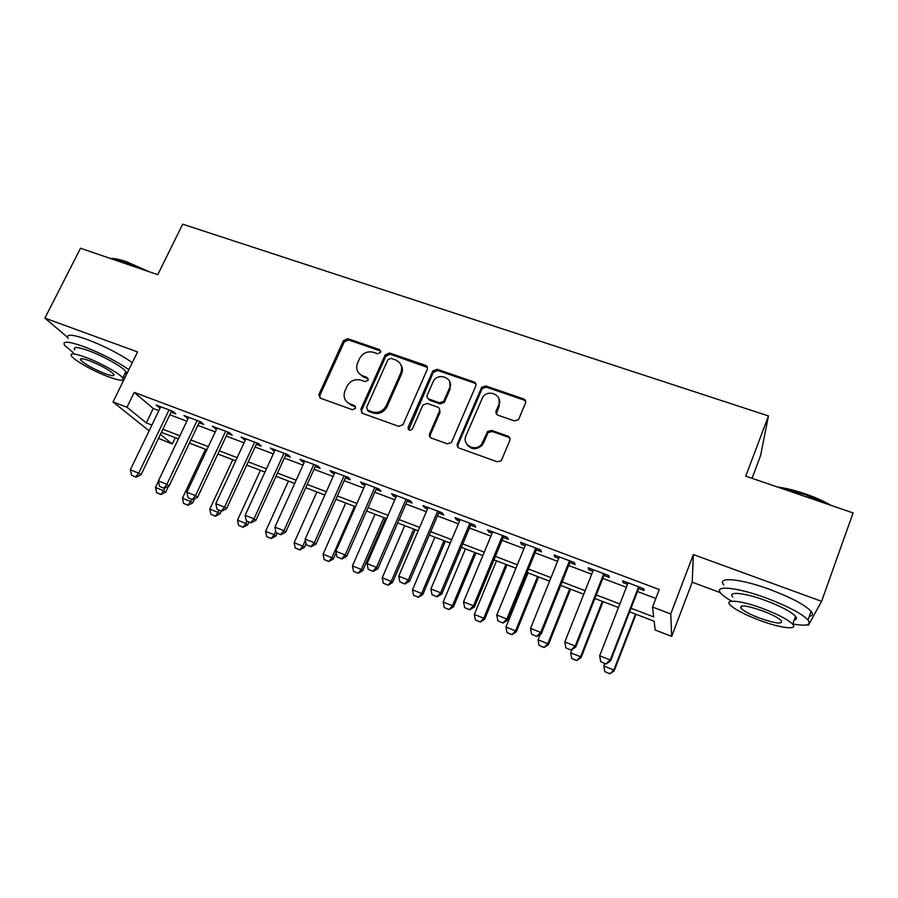 <?xml version="1.0" encoding="UTF-8"?>
<svg xmlns="http://www.w3.org/2000/svg" width="898" height="898" viewBox="0 0 898 898"><rect width="100%" height="100%" fill="white"/><g stroke="black" fill="none" stroke-linecap="round" stroke-linejoin="round"><path stroke-width="1.35" d="M380.64 352.364L379.472 349.558L347.739 338.692L343.44 340.634L318.835 394.727L320.62 398.285L352.476 409.735L355.586 408.253L354.384 405.481L350.231 403.988C345.034 401.586 343.148 397.533 344.596 391.842L347.01 386.376C350.209 380.752 354.867 378.675 360.951 380.146L365.093 381.594L368.158 380.236L366.99 377.385L362.848 375.936C357.617 373.557 355.743 369.538 357.213 363.87L359.57 358.538C362.758 352.959 367.383 350.882 373.467 352.308L377.598 353.733L380.64 352.364M380.819 351.129L348.559 339.96L344.26 341.891L319.913 395.344L319.856 397.87M355.664 406.839L351.051 405.121L350.231 403.988M368.303 378.855L363.634 377.126L362.848 375.936M514.296 420.881L518.213 419.871L518.842 418.872L525.465 403.101C526.06 401.148 525.42 399.733 523.534 398.88L485.796 385.96L481.687 387.296L457.385 443.837C456.768 445.801 457.374 447.226 459.226 448.113L497.133 461.74L500.972 460.831L501.701 459.731L509.806 440.413C510.412 438.437 509.772 437 507.898 436.125L491.621 430.378L487.625 431.489L481.519 444.342C475.233 452.356 461.583 444.802 465.961 435.799L482.787 397.062C488.591 388.497 503.183 395.547 498.749 404.852L496.145 410.992C495.539 412.945 496.167 414.36 498.031 415.224L514.296 420.881M807.033 624.817L808.38 625.311L821.591 601.334L853.1 512.938L745.767 476.165L768.464 415.942L182.687 224.186L157.756 274.698L80.517 248.241L44.9 318.128L137.562 351.915L113.025 401.956L126.977 407.254L134.229 392.381L659.267 589.548L652.543 607.048L670.739 613.974L671.682 636.379L655.158 630.003L654.159 621.225L629.61 611.819M821.591 601.334L693.357 554.571L670.739 613.974M427.268 369.404C427.886 367.507 427.302 366.148 425.517 365.318L389.507 352.993L385.141 354.946L360.828 409.32L362.545 413.349L398.69 426.348L402.989 424.675L427.268 369.404M437.09 369.28L473.942 381.908C475.783 382.739 476.389 384.131 475.783 386.05L451.413 442.579L447.327 443.837L431.399 438.112C429.581 437.236 428.986 435.822 429.614 433.869L439.414 411.273C440.031 409.331 439.436 407.939 437.629 407.086L427.179 403.415L422.924 405.032L412.362 429.087C409.645 431.018 408.242 430.4 408.152 427.246L432.814 370.953L437.09 369.28L437.696 370.504L474.47 383.098L473.942 381.908M44.9 318.128L67.473 337.233M171.069 412.171L175.75 413.933L172.742 411.306L156.028 405.009L160.102 408.04M199.075 422.734L203.79 424.518L200.928 421.925L183.967 415.538L188.086 418.591M227.486 433.442L232.245 435.238L229.54 432.701L212.321 426.213L216.485 429.3M256.312 444.319L261.116 446.126L258.568 443.634L241.102 437.057L245.3 440.166M285.575 455.353L290.424 457.183L288.034 454.736L270.298 448.057L274.541 451.189M315.277 466.556L320.159 468.397L317.937 465.995L299.932 459.215L302.267 461.651L304.231 462.391M345.416 477.916L350.355 479.779L348.289 477.433L330.026 470.552L332.181 472.932L334.359 473.751M376.026 489.455L380.999 491.329L379.113 489.051L360.569 482.058L362.556 484.381L364.958 485.29M407.097 501.174L412.115 503.071L410.42 500.837L391.584 493.743L393.391 496.01L396.018 496.998M438.639 513.072L443.713 514.981L442.198 512.814L423.07 505.608L424.698 507.808L427.56 508.897M470.687 525.15L475.794 527.081L474.481 524.971L455.05 517.652L456.487 519.796L459.585 520.975M503.228 537.431L508.391 539.372L507.269 537.318L487.535 529.887L488.77 531.975L492.126 533.244M536.286 549.89L541.494 551.855L540.585 549.868L520.537 542.313L521.57 544.345L525.173 545.703M569.86 562.552L575.124 564.539L574.428 562.619L554.055 554.942L554.885 556.906L558.747 558.365M603.984 575.416L609.293 577.425L608.822 575.573L588.123 567.783L588.729 569.669L592.86 571.229M134.229 392.381L153.232 408.511L158.845 410.633M169.823 414.786L186.84 421.218M197.829 425.371L215.239 431.949M226.24 436.102L244.054 442.837M255.077 447.002L273.306 453.894M284.34 458.059L302.996 465.108M314.042 469.284L333.136 476.501M344.192 480.677L363.735 488.063M374.803 492.239L394.794 499.793M405.874 503.991L426.348 511.714M437.438 515.912L458.384 523.826M469.486 528.024L490.925 536.128M502.027 540.315L523.983 548.611M535.096 552.809L557.557 561.306M568.681 565.504L591.681 574.204M602.805 578.402L626.366 587.303M637.49 591.513L655.854 598.45M638.658 588.493L644.023 590.514L643.776 588.74L622.729 580.815L623.122 582.634L627.534 584.295M752.041 478.308L760.595 455.544L768.464 415.942M693.357 554.571L692.212 582.218L720.364 592.658M692.212 582.218L671.682 636.379M175.29 437.685L172.281 443.994L158.508 438.359M631.002 608.238L653.665 616.892L652.543 607.048M126.977 407.254L146.284 422.913L151.897 425.057M162.875 429.255L179.903 435.766M190.904 439.975L208.325 446.632M219.337 450.841L237.173 457.654M248.196 461.875L266.448 468.857M277.482 473.078L296.16 480.217M307.217 484.437L326.322 491.745M337.39 495.977L356.944 503.452M368.023 507.684L388.037 515.34M399.127 519.583L419.613 527.418M430.714 531.661L451.694 539.676M462.796 543.919L484.269 552.135M495.382 556.378L517.36 564.786M528.484 569.04L550.979 577.639M562.114 581.893L585.148 590.704M596.283 594.959L619.867 603.972M149.113 430.838L113.025 401.956M160.416 434.374L172.281 443.994M618.475 607.553L594.88 598.506M583.745 594.24L560.7 585.406M549.565 581.141L527.07 572.52M515.935 568.254L493.956 559.824M482.832 555.57L461.37 547.331M450.257 543.077L429.278 535.04M418.176 530.785L397.679 522.928M386.589 518.674L366.575 511.007M355.485 506.753L335.931 499.254M324.863 495.011L305.747 487.693M294.69 483.45L276.012 476.299M264.966 472.056L246.726 465.063M235.691 460.842L217.855 454.006M206.843 449.786L189.422 443.107M178.421 438.886L161.382 432.365M153.232 408.511L146.284 422.913M159.114 407.67L159.721 406.401M186.919 418.154L187.525 416.874M215.127 428.784L215.733 427.504M243.74 439.582L244.346 438.28M318.79 394.918L319.082 394.278M272.79 450.527L273.385 449.225M302.267 461.651L302.862 460.326M332.181 472.932L332.776 471.596M408.197 429.177L408.68 428.077M362.556 484.381L363.151 483.034M393.391 496.01L393.975 494.641M424.698 507.808L425.282 506.438M456.487 519.796L457.071 518.415M488.77 531.975L489.354 530.572M521.57 544.345L522.153 542.931M554.885 556.906L555.458 555.469M588.729 569.669L589.301 568.221M623.122 582.634L623.683 581.174M358.583 372.917L363.634 377.126M346.258 401.283L351.051 405.121M427.459 367.417L390.226 354.239L385.882 356.18L361.625 410.431L361.602 412.811M390.967 358.324L387.914 359.694L366.609 407.389L367.787 410.285L372.199 411.868C378.226 413.383 382.885 411.396 386.174 405.885L400.834 372.816C402.832 366.766 401.002 362.433 395.367 359.84L390.967 358.324M367.271 410.016L368.573 411.396L367.787 410.285M400.845 364.678C402.674 367.563 402.899 370.683 401.529 374.028L386.915 407.019C383.626 412.508 378.99 414.494 372.973 412.979L368.573 411.396M475.996 384.209L474.47 383.098M439.571 409.129L440.02 412.395L430.254 434.946L430.142 437.281M437.696 370.504L433.285 372.468L408.713 429.816M449.505 388.003C454.22 378.215 438.325 371.727 433.307 381.336L427.291 394.974C426.662 396.894 427.257 398.285 429.053 399.127L439.492 402.787L443.691 401.294L449.505 388.003L450.089 389.182L449.696 381.684M427.762 398.274L429.693 400.272L429.053 399.127M450.089 389.182L444.297 402.439L440.099 403.932L429.693 400.272M499.075 399.038L499.221 406.008L496.414 413.989M466.466 443.668C470.72 449.786 475.906 450.369 482.035 445.397L483.562 442.95L483.057 441.883M510.008 438.505L508.335 437.203L492.104 431.478L488.119 432.578L483.562 442.95M525.689 401.462L523.938 400.048L486.289 387.15L482.192 388.475L457.958 444.892L457.834 447.148M158.463 481.238L155.489 487.491L163.537 490.69L164.783 488.052M160.641 494.248L156.622 492.643L160.989 494.495L163.537 490.69L165.659 492.194L168.487 486.233M155.489 487.491L156.622 492.643M160.989 494.495L165.659 492.194M131.523 475.233L136.103 477.175L131.523 475.233L130.333 469.822L160.708 406.772M169.06 409.915L138.707 473.134L141.042 474.784L136.103 477.175M171.675 410.902L141.042 474.784M130.333 469.822L138.707 473.134L135.71 476.894M110.387 258.467C114.001 258.22 119.423 259.32 126.618 261.756L149.304 271.802M144.859 270.287L125.832 262.171C119.827 260.128 114.989 259.006 111.318 258.792M128.874 369.65C116.269 361.03 101.182 353.318 83.626 346.538C68.259 341.15 61.962 340.791 64.712 345.449L73.31 352.712M132.309 362.646C119.76 353.935 104.718 346.213 87.162 339.455C71.806 334.112 65.475 333.82 68.181 338.568M74.758 349.827C72.783 346.471 77.34 346.74 88.419 350.635C103.023 355.911 122.914 367.102 125.855 371.581C126.944 373.097 126.562 373.894 124.687 373.961M85.187 357.112C74.107 353.183 69.561 352.869 71.571 356.169C74.747 360.738 94.492 371.671 108.838 376.936C120.051 380.976 124.676 381.313 122.723 377.968C119.737 373.568 99.79 362.433 85.187 357.112M104.774 373.534C111.981 376.116 114.955 376.329 113.687 374.185C109.354 369.987 101.306 365.52 89.531 360.76C82.38 358.212 79.439 358.01 80.73 360.143C85.119 364.364 93.134 368.831 104.774 373.534M123.284 376.823L125.091 377.351M777.331 486.974C785.66 488.085 794.865 490.342 804.934 493.754C815.002 497.223 823.758 501.118 831.222 505.439M827.462 504.16L804.664 494.472L780.968 488.22M792.788 623.953C806.584 626.411 811.657 625.087 808.009 619.968C801.723 613.559 787.961 606.307 766.724 598.203C736.91 587.067 713.046 584.901 720.802 593.219C722.677 595.43 726.179 598.023 731.286 601.02M809.244 616.511C812.712 615.848 813.33 614.131 811.096 611.325C804.866 604.814 791.138 597.529 769.912 589.481C740.132 578.413 716.2 576.494 723.889 584.946M732.768 597.035C727.155 590.985 744.599 592.669 765.915 600.65C781.148 606.464 791.026 611.684 795.538 616.297C797.155 618.262 796.728 619.463 794.247 619.889M762.997 608.631C741.669 600.594 724.259 598.753 729.917 604.713C734.441 609.248 744.195 614.389 759.18 620.159C779.745 627.994 798.524 630.497 792.687 624.211C788.141 619.665 778.24 614.479 762.997 608.631M759.831 618.183C775.546 623.594 782.73 624.458 781.372 620.787C778.443 617.858 772.089 614.513 762.29 610.763C746.507 605.398 739.391 604.556 740.929 608.215C743.847 611.145 750.144 614.468 759.831 618.183M205.485 449.258L182.44 498.222L190.601 501.466L191.644 499.254M187.637 505.035L183.562 503.408L187.985 505.282L190.601 501.466L192.632 502.936L194.597 498.738M182.44 498.222L183.562 503.408M187.985 505.282L192.632 502.936M232.75 459.709L209.773 509.11L218.046 512.399L219.09 510.165M215.026 515.98L210.895 514.318L215.352 516.215L218.046 512.399L219.976 513.836L221.278 511.029M209.773 509.11L210.895 514.318M215.352 516.215L219.976 513.836M260.409 470.316L237.499 520.144L245.895 523.489L246.928 521.222M242.797 527.07L238.61 525.397L243.1 527.294L245.895 523.489L247.713 524.881L249.004 522.052M237.499 520.144L238.61 525.397M243.1 527.294L247.713 524.881M288.449 481.059L265.617 531.347L274.126 534.737L275.753 531.145M270.971 538.317L266.717 536.622L271.252 538.542L274.126 534.737L275.843 536.095L277.134 533.232M265.617 531.347L266.717 536.622M271.252 538.542L275.843 536.095M159.586 486.39L164.211 488.344L159.586 486.39L158.396 480.935L188.692 417.312M197.167 420.511L166.893 484.303L169.127 485.919L164.211 488.344M199.682 421.454L169.127 485.919M158.396 480.935L166.893 484.303L163.829 488.074M188.064 497.705L192.722 499.681L188.064 497.705L186.874 492.227L217.092 428.009M225.69 431.253L195.506 495.64L197.627 497.223L192.722 499.681M228.092 432.151L197.627 497.223M186.874 492.227L195.506 495.64L192.374 499.423M216.968 509.2L221.671 511.187L216.968 509.2L215.789 503.677L245.906 438.864M254.628 442.153L224.545 507.146L226.554 508.683L221.671 511.187M256.918 443.017L226.554 508.683M215.789 503.677L224.545 507.146L221.335 510.928M246.299 520.851L251.058 522.872L246.299 520.851L245.132 515.306L275.147 449.887M284.004 453.221L254.022 518.831L255.908 520.324L251.058 522.872M286.181 454.04L255.908 520.324M245.132 515.306L254.022 518.831L250.733 522.625M316.893 491.958L294.14 542.706L302.783 546.141L305.399 540.27M299.55 549.733L295.229 548.016L299.82 549.958L302.783 546.141L304.388 547.466L306.095 543.649M294.14 542.706L295.229 548.016M299.82 549.958L304.388 547.466M276.079 532.694L280.883 534.725L276.079 532.694L274.923 527.104L304.826 461.067M313.817 464.446L283.948 530.684L285.721 532.132L280.883 534.725M315.871 465.22L285.721 532.132M274.923 527.104L283.948 530.684L280.58 534.49M345.752 503.026L323.078 554.223L331.845 557.714L354.497 506.371M328.545 561.317L324.167 559.566L328.791 561.531L331.845 557.714L333.338 558.994L336.144 552.629M323.078 554.223L324.167 559.566M328.791 561.531L333.338 558.994M306.308 544.716L311.168 546.759L306.308 544.716L305.163 539.092L334.965 472.415M344.091 475.85L314.322 542.718L315.973 544.132L311.168 546.759M346.011 476.58L315.973 544.132M305.163 539.092L314.322 542.718L310.888 546.534M375.027 514.24L352.443 565.92L361.344 569.467L383.895 517.641M357.965 573.07L353.52 571.296L358.19 573.272L361.344 569.467L362.725 570.701L385.523 518.269M352.443 565.92L353.52 571.296M358.19 573.272L362.725 570.701M337.008 556.917L341.914 558.983L337.008 556.917L335.874 551.26L365.553 483.932M374.814 487.423L345.18 554.942L346.695 556.311L341.914 558.983M376.621 488.108L346.695 556.311M335.874 551.26L345.18 554.942L341.655 558.758M475.121 382.604L474.739 383.21M404.729 525.633L382.245 577.784L391.27 581.376L413.731 529.079M387.813 585.002L383.311 583.195L388.026 585.193L391.27 581.376L392.527 582.577L415.235 529.652M382.245 577.784L383.311 583.195M388.026 585.193L392.527 582.577M450.762 384.894L449.775 387.296M368.18 569.31L373.141 571.397L368.18 569.31L367.058 563.618L396.602 495.64M406.019 499.176L376.509 567.356L377.901 568.681L373.141 571.397M407.681 499.804L377.901 568.681M367.058 563.618L376.509 567.356L372.906 571.184M499.905 402.371L499.03 404.122M434.879 537.184L412.485 589.829L421.645 593.477L444.005 540.686M418.109 597.103L413.54 595.273L418.311 597.293L421.645 593.477L422.778 594.633L445.386 541.213M412.485 589.829L413.54 595.273M418.311 597.293L422.778 594.633M399.846 581.893L404.852 584.003L399.846 581.893L398.723 576.168L428.144 507.516M437.696 511.119L408.332 579.962L409.578 581.242L404.852 584.003M439.234 511.692L409.578 581.242M398.723 576.168L408.332 579.962L404.639 583.801M465.467 548.903L443.185 602.053L452.48 605.757L474.728 552.461M448.865 609.383L444.229 607.531L449.034 609.562L452.48 605.757L453.49 606.857L475.985 552.944M443.185 602.053L444.229 607.531M449.034 609.562L453.49 606.857M432.005 594.678L437.057 596.811L432.005 594.678L430.905 588.908L460.169 519.583M469.879 523.242L440.649 592.77L441.76 593.993L437.057 596.811M471.27 523.759L441.76 593.993M430.905 588.908L440.649 592.77L436.877 596.609M496.515 560.801L474.335 614.457L483.775 618.217L505.911 564.415M480.082 621.854L475.368 619.968L480.228 622.022L483.775 618.217L484.651 619.283L507.044 564.842M474.335 614.457L475.368 619.968M480.228 622.022L484.651 619.283M464.67 607.665L469.789 609.821L464.67 607.665L463.581 601.862L492.71 531.841M502.566 535.545L473.493 605.791L474.458 606.958L469.789 609.821M503.812 536.016L474.458 606.958M463.581 601.862L473.493 605.791L469.62 609.63M528.024 572.89L505.967 627.062L515.553 630.879L537.576 576.55M511.781 634.516L506.988 632.596L511.905 634.684L515.553 630.879L516.294 631.889L538.564 576.92M505.967 627.062L506.988 632.596M511.905 634.684L516.294 631.889M497.874 620.855L503.037 623.044L497.874 620.855L496.785 615.018L525.757 544.289M535.769 548.061L506.854 619.003L507.673 620.125L503.037 623.044M536.858 548.465L507.673 620.125M496.785 615.018L506.854 619.003L502.891 622.853M531.594 634.269L536.813 636.469L531.594 634.269L530.527 628.387L559.331 556.928M569.5 560.767L540.753 632.439L541.427 633.505L536.813 636.469M570.443 561.115L541.427 633.505M530.527 628.387L540.753 632.439L536.701 636.3M565.875 647.896L571.15 650.118L565.875 647.896L564.82 641.969L593.443 569.781M603.782 573.676L575.214 646.089L575.719 647.099L571.15 650.118M604.556 573.968L575.719 647.099M564.82 641.969L575.214 646.089L571.061 649.95M540.349 634.19L538.082 639.847L547.814 643.72L569.714 588.864M543.952 647.368L539.092 645.426L544.053 647.525L547.814 643.72L548.42 644.685L570.556 589.189M538.082 639.847L539.092 645.426M544.053 647.525L548.42 644.685M571.992 649.568L570.701 652.835L580.579 656.775L602.345 601.368M576.628 660.423L571.7 658.447L576.707 660.569L580.579 656.775L581.04 657.673L603.041 601.638M570.701 652.835L571.7 658.447M576.707 660.569L581.04 657.673M604.803 663.499L603.815 666.024L613.862 670.02L635.481 614.075M609.809 673.668L604.803 671.67L609.865 673.814L613.862 670.02L614.165 670.873L636.031 614.277M603.815 666.024L604.803 671.67M609.865 673.814L614.165 670.873M600.717 661.736L606.049 663.992L600.717 661.736L599.673 655.787L628.106 582.836M638.613 586.798L610.236 659.974L610.584 660.917L606.049 663.992M639.23 587.034L610.584 660.917M599.673 655.787L610.236 659.974L605.982 663.835M380.213 350.815L379.472 349.558M355.193 406.603L354.384 405.481M367.765 378.574L366.99 377.385M319.913 395.344L319.026 394.211M344.26 341.891L343.44 340.634M348.559 339.96L347.739 338.692M361.67 410.33L360.873 409.219M385.882 356.18L385.141 354.946M390.226 354.239L389.507 352.993M426.146 366.552L425.517 365.318M372.973 412.979L372.199 411.868M387.049 406.715L386.308 405.593M401.529 374.028L400.834 372.816M430.254 434.946L429.614 433.869M440.02 412.395L439.414 411.273M408.848 428.335L408.152 427.246M433.285 372.468L432.668 371.256M440.099 403.932L439.492 402.787M444.555 401.956L443.949 400.8M496.616 412.126L496.145 410.992M499.221 406.008L498.749 404.852M487.58 433.476L487.075 432.387M492.104 431.478L491.621 430.378M508.335 437.203L507.898 436.125M457.958 444.892L457.385 443.837M481.822 389.137L481.317 387.947M486.289 387.15L485.796 385.96M523.938 400.048L523.534 398.88M319.733 395.861L318.835 394.727M361.625 410.431L360.828 409.32M386.915 407.019L386.174 405.885M444.297 402.439L443.691 401.294M433.442 372.176L432.814 370.953M482.035 445.397L481.519 444.342M488.119 432.578L487.625 431.489M482.192 388.475L481.687 387.296M81.471 358.672L80.73 360.143M125.855 371.581L122.723 377.968M741.748 605.993L740.929 608.215M795.538 616.297L792.687 624.211M808.009 619.968L811.096 611.325"/></g></svg>
